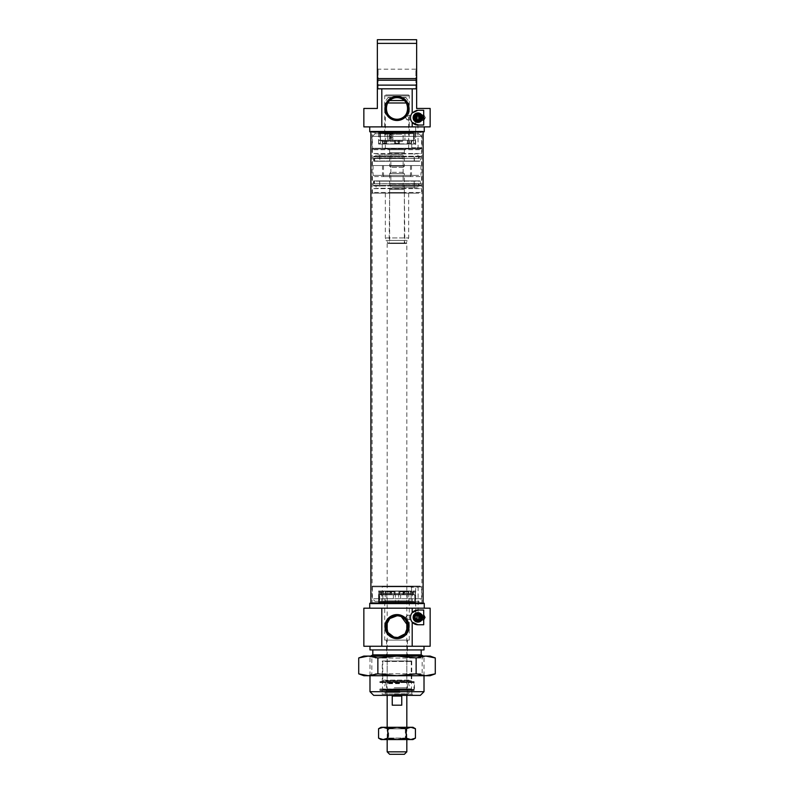 <?xml version="1.0" encoding="UTF-8"?>
<svg xmlns="http://www.w3.org/2000/svg" width="794" height="794" viewBox="0 0 794 794"><rect width="100%" height="100%" fill="white"/><g stroke="black" fill="none" stroke-linecap="round" stroke-linejoin="round"><path stroke-width="0.6" stroke-dasharray="3.97 2.98" d="M417.872 119.815L415.728 117.671L417.872 115.517A2.144 2.144 0 0 0 415.728 117.671A2.144 2.144 0 0 0 417.872 119.815A2.144 2.144 0 0 0 420.026 117.671A2.144 2.144 0 0 0 417.872 115.517L420.026 117.671L417.872 119.815M405.625 117.671L407.054 115.458L408.166 117.671L407.054 119.874L405.625 117.671M425.366 117.671L424.155 115.458L422.825 117.671L424.155 119.874L425.366 117.671M418.12 120.728L415.659 119.795L417.872 120.738A3.067 3.067 0 0 1 414.805 117.671A3.067 3.067 0 0 1 417.872 114.594A3.067 3.067 0 0 0 414.805 117.671A3.067 3.067 0 0 0 417.872 120.738L418.12 147.753L415.659 147.753L421.346 147.753M417.872 113.373A4.298 4.298 0 0 0 413.575 117.671A4.298 4.298 0 0 0 417.872 121.968A4.298 4.298 0 0 0 422.17 117.671A4.298 4.298 0 0 0 417.872 113.373M408.295 94.952A0.983 0.983 0 0 1 409.277 95.935L409.277 133.015L384.723 133.015L384.723 95.935L409.277 95.935L384.723 95.935A0.983 0.983 0 0 1 385.705 94.952L408.295 94.952L385.705 94.952M384.723 133.015L409.277 133.015M415.421 143.327L415.421 133.015L378.579 133.015L415.421 133.015L415.421 144.061L378.579 144.061L415.421 144.061M378.579 143.327L378.579 133.015L380.405 133.015L378.579 133.015L378.579 144.061M377.358 89.553L377.358 80.214L377.358 89.553L378.093 88.809L378.093 69.167L378.093 88.809L415.907 88.809L415.907 69.167L416.642 68.433L416.642 78.586L416.642 68.433M416.642 80.214L416.642 89.553L416.642 80.214L377.358 80.214L377.358 68.433L377.358 78.586L416.642 78.586L416.642 88.809L377.358 88.809L416.642 88.809L416.642 108.46L430.149 108.46M377.358 68.433L378.093 69.167L415.907 69.167L415.907 88.809L416.642 89.553M375.026 131.784L375.026 133.749L418.974 133.749L375.026 133.749L372.446 136.33L421.554 136.33L372.446 136.33L372.446 148.24L421.554 148.24L421.554 136.33L418.974 133.749L418.974 131.784L375.026 131.784L418.974 131.784M424.254 126.881L369.746 126.881L424.254 126.881M416.384 110.455A7.364 7.364 0 0 0 412.185 122.355M417.962 125.035A7.364 7.364 0 0 0 417.991 125.035L423.708 125.035M363.851 126.881L430.149 126.881M416.642 85.127L377.358 85.127L416.642 85.127L377.358 85.127L377.358 108.46L363.851 108.46M415.659 119.795L415.659 147.753L411.381 147.753L411.739 148.478L381.775 148.974L421.118 148.974L421.554 148.24L372.446 148.24L372.872 148.974L420.016 148.974L381.775 148.974M411.739 144.061L411.739 148.478L382.261 148.488L382.261 144.061L411.739 144.061L382.261 144.061M421.118 148.974L372.872 148.974M421.416 148.478L420.016 148.974M423.708 110.297L417.991 110.297A7.364 7.364 0 0 0 417.962 110.297M377.358 43.382L416.642 43.382L416.642 39.7L377.358 39.7L377.358 78.586M416.642 43.382L416.642 78.586M377.358 85.127L377.358 80.214M377.358 88.809L416.642 88.809M369.746 131.784L424.254 131.784M417.872 114.594A3.067 3.067 0 0 1 420.939 117.671A3.067 3.067 0 0 1 417.872 120.738A3.067 3.067 0 0 0 420.939 117.671A3.067 3.067 0 0 0 417.872 114.594M375.195 148.974L420.82 148.974L375.195 148.974M419.48 149.719L372.446 149.719L419.48 149.719M418.805 193.18L373.18 193.18L418.805 193.18M374.52 192.446L421.554 192.446L374.52 192.446M389.576 148.974L405.099 148.974L389.576 148.974M403.749 149.719L389.636 149.719L403.749 149.719M404.424 193.18L388.901 193.18L404.424 193.18M390.251 192.446L404.364 192.446L390.251 192.446M403.749 152.656L389.636 152.656L403.749 152.656M402.618 153.887L390.856 153.887L402.618 153.887M402.618 188.267L390.856 188.267L402.618 188.267M403.749 189.498L389.636 189.498L403.749 189.498M419.48 188.654L372.446 188.654L419.48 188.654M412.741 188.267L379.81 188.267L412.741 188.267M412.741 180.903L379.81 180.903L412.741 180.903M419.48 153.5L372.446 153.5L419.48 153.5M381.259 153.887L414.19 153.887L381.259 153.887M412.741 161.251L379.81 161.251L412.741 161.251M419.48 161.251L372.446 161.251L419.48 161.251M374.52 165.549L421.554 165.549L374.52 165.549M384.633 176.605L410.508 176.605L384.633 176.605M384.633 165.549L410.508 165.549L384.633 165.549M374.52 176.605L421.554 176.605L374.52 176.605M419.48 180.903L372.446 180.903L419.48 180.903M420.026 617.395L417.872 615.251A2.144 2.144 0 0 0 415.728 617.395A2.144 2.144 0 0 0 417.872 619.548A2.144 2.144 0 0 0 420.026 617.395A2.144 2.144 0 0 0 417.872 615.251L415.728 617.395L417.872 619.548L420.026 617.395M405.625 617.395L407.054 619.608L408.166 617.395L407.054 615.191L405.625 617.395M425.366 617.395L424.155 619.608L422.825 617.395L424.155 615.191L425.366 617.395M382.261 590.994L411.739 590.994L382.261 590.994L382.261 586.577L421.118 586.091L421.554 586.826L372.446 586.826L372.446 598.736L421.554 598.736L372.446 598.736L375.026 601.316L418.974 601.316L421.554 598.736L421.554 586.826L411.381 587.312L410.27 586.577L381.775 586.091L410.27 586.577M411.739 590.994L411.381 587.312M415.659 615.271L417.872 614.328L415.659 615.271L415.659 587.312L418.12 587.312L418.12 614.338M417.872 614.328A3.067 3.067 0 0 1 420.939 617.395A3.067 3.067 0 0 1 417.872 620.461A3.067 3.067 0 0 0 420.939 617.395A3.067 3.067 0 0 0 417.872 614.328A3.067 3.067 0 0 0 414.805 617.395A3.067 3.067 0 0 0 417.872 620.461A3.067 3.067 0 0 1 414.805 617.395A3.067 3.067 0 0 1 417.872 614.328M417.872 621.692A4.298 4.298 0 0 0 422.17 617.395A4.298 4.298 0 0 0 417.872 613.097A4.298 4.298 0 0 0 413.575 617.395A4.298 4.298 0 0 0 417.872 621.692M417.962 624.759A7.364 7.364 0 0 0 417.991 624.759L423.708 624.759M412.185 612.71A7.364 7.364 0 0 0 412.185 622.079M382.261 660.985L411.739 660.985L382.261 660.985L382.261 680.875L411.739 680.875L412.473 681.609L381.527 681.609L412.473 681.609M411.739 660.985L411.739 680.875L382.261 680.875L381.527 681.609M407.441 640.113L386.559 640.113L407.441 640.113L407.441 660.985L386.559 660.985L407.441 660.985M386.559 640.113L386.559 660.985M413.942 689.47L379.562 688.984L414.438 688.984L414.438 682.592L379.562 682.592L414.438 682.592L380.058 682.106L413.942 681.609L380.058 681.609L413.942 681.609L380.058 681.609L413.942 681.609L413.942 690.452L380.058 690.452L413.942 690.452M380.058 689.47L380.058 690.452M382.142 690.452L411.858 690.452L382.142 690.452L382.142 694.135L411.858 694.135L413.088 695.365L380.912 695.365L413.088 695.365M411.858 690.452L411.858 694.135L382.142 694.135L380.912 695.365M412.195 586.091L381.775 586.091M381.666 602.051L382.877 602.051L382.609 594.746L381.666 594.805L381.666 602.051L378.579 602.051L415.421 602.051L378.579 602.051L378.579 590.994L415.421 590.994L378.579 590.994M412.334 602.051L411.123 602.051L411.143 594.805L412.334 594.805L412.334 602.051L415.421 602.051L415.421 590.994M372.872 586.091L372.446 586.826L420.85 586.826L420.016 586.091L372.872 586.091L421.118 586.091M397 615.797L399.263 616.045M400.355 616.333L401.377 616.73M407.749 625.474L407.808 626.615M398.141 637.354L397 637.413M424.016 675.714L424.016 656.479L369.984 656.479L423.311 656.072M369.984 675.714L369.984 656.479L370.689 656.072M421.187 654.842L372.813 654.842M421.187 649.939L372.813 649.939L421.187 649.939M418.974 603.281L418.974 601.316L375.026 601.316L375.026 603.281L418.974 603.281L375.026 603.281M369.746 608.184L424.254 608.184L369.746 608.184M424.016 646.247L369.984 646.247L424.016 646.247M384.723 640.113L409.277 640.113L384.723 640.113L384.723 602.051L409.277 602.051L384.723 602.051M409.277 640.113L409.277 602.051M430.149 608.184L363.851 608.184M430.149 646.247L363.851 646.247M394.727 637.165L393.655 636.877M369.984 649.939L424.016 649.939M424.254 603.281L369.746 603.281M420.85 586.826L421.346 587.312M420.016 586.091L410.379 586.091M373.666 695.365L420.334 695.365M424.016 691.683L369.984 691.683M423.708 610.03L417.991 610.03A7.364 7.364 0 0 0 417.962 610.03M373.964 183.474L374.202 181.151L373.547 181.151L420.453 181.151L374.431 181.151L374.431 183.474L373.964 181.151L374.669 181.151L374.669 182.223M380.028 180.903L414.438 180.903L380.028 180.903M393.05 187.166L414.19 187.166L393.05 187.166M419.579 180.903L373.795 180.903L419.579 180.903M392.196 187.166L417.872 187.166L392.196 187.166M420.542 185.965L372.813 185.965L420.542 185.965M391.69 185.965L420.086 185.965L391.69 185.965M374.182 181.647L374.163 182.977L374.421 181.647M374.182 182.223L374.202 183.474M393.407 681.609L411.491 681.609L393.407 681.609M393.258 689.47L412.106 689.47L393.258 689.47M400.623 691.921L382.39 691.921L400.623 691.921M393.943 691.921L409.327 691.921L393.943 691.921M394.281 694.383L407.947 694.383L394.281 694.383M394.568 694.383L406.826 694.383L394.568 694.383M399.71 690.701L386.073 690.701L399.71 690.701M394.29 687.753L407.927 687.753L394.29 687.753M399.501 682.78L386.936 682.78L399.501 682.78M394.499 682.106L407.064 682.106L394.499 682.106M394.211 682.106L408.255 682.106L394.211 682.106M408.493 660.985L382.758 660.985L408.493 660.985M385.11 661.471L411.739 661.471L385.11 661.471M385.507 680.627L411.242 680.627L385.507 680.627M408.89 680.14L382.261 680.14L408.89 680.14M389.07 680.627L406.826 680.627L389.07 680.627M389.07 660.985L406.826 660.985L389.07 660.985M374.689 158.681L374.689 161.013L420.453 161.013L373.547 161.013L374.143 161.013L374.143 158.681L374.689 158.681L374.689 161.013L374.143 161.013L374.629 159.594M380.197 161.251L414.438 161.251L380.197 161.251M401.575 154.989L379.81 154.989L401.575 154.989M419.371 161.251L373.795 161.251L419.371 161.251M402.558 154.989L376.128 154.989L402.558 154.989M420.314 156.19L372.813 156.19L420.314 156.19M403.144 156.19L373.914 156.19L403.144 156.19M374.391 160.507L374.411 159.177L374.629 160.507M374.927 161.013L374.381 161.013M374.143 158.681L374.927 158.681M374.143 159.594L374.381 158.681M383.899 175.375L411.491 175.375L383.899 175.375M383.899 165.549L411.491 165.549L383.899 165.549M418.646 165.549L373.061 165.549L418.646 165.549M418.646 175.375L373.061 175.375L418.646 175.375M403.144 172.308L390.856 172.308L403.144 172.308L404.364 173.539L389.636 173.539L389.636 243.52L404.364 243.52L389.636 243.52M390.856 172.308L389.636 173.539L404.364 173.539L404.364 243.52M406.826 243.52L387.174 243.52L406.826 243.52L406.826 622.099M387.174 243.52L387.174 622.099M387.174 631.111L387.174 695.365M387.174 727.284L387.174 739.561M406.826 631.111L406.826 695.365M406.826 727.284L406.826 739.561M406.826 751.849L387.174 751.849M392.246 696.07L392.246 705.191L401.754 705.191L401.754 696.07L392.246 696.07L401.754 696.07M389.636 754.3L404.364 754.3M401.754 705.191L392.246 705.191L401.754 705.191M372.197 131.169L421.882 131.169L372.197 131.169M421.475 132.4L372.446 132.4L421.475 132.4M421.803 603.887L372.118 603.887L421.803 603.887M372.525 602.666L421.554 602.666L372.525 602.666M423.033 603.887L370.887 603.887L423.033 603.887M423.033 131.169L370.887 131.169L423.033 131.169M373.498 656.072L424.135 656.072L373.498 656.072M375.205 658.037L422.17 658.037L375.205 658.037M375.205 673.759L422.17 673.759L375.205 673.759M373.498 675.714L424.135 675.714L373.498 675.714M430.149 656.072L363.851 656.072M430.149 675.714L363.851 675.714M358.719 673.848L368.287 675.714L377.865 673.848L397 675.714L416.135 673.848L425.713 675.714L435.281 673.848M425.713 656.072L416.135 657.938L397 656.072L377.865 657.938L368.287 656.072L358.719 657.938M377.865 657.938L377.865 673.848M416.135 657.938L416.135 673.848M387.115 739.561L406.885 739.561L387.115 739.561L388.653 738.033L405.347 738.033L388.653 738.033L388.653 728.823L405.347 728.823L406.885 727.284L387.115 727.284L406.885 727.284M406.885 739.561L405.347 738.033L405.347 728.823L388.653 728.823L387.115 727.284M381.041 727.284L412.959 727.284M381.041 739.561L412.959 739.561M415.431 738.142L410.826 739.561L406.22 738.142L397 739.561L387.78 738.142L383.174 739.561L378.569 738.142M378.569 728.713L383.174 727.284L387.78 728.713L397 727.284L406.22 728.713L410.826 727.284L415.431 728.713M387.78 728.713L387.78 738.142M406.22 728.713L406.22 738.142M388.455 97.404L405.923 97.404L388.455 97.404M402.876 167.395L390.856 167.395L402.876 167.395M389.953 166.164L404.364 166.164L389.953 166.164M404.047 148.974L389.636 148.974L404.047 148.974M408.166 148.974L385.338 148.974L408.166 148.974M404.255 243.52L389.139 243.52L404.255 243.52M390.191 243.033L404.364 243.033L390.191 243.033M390.191 193.18L404.364 193.18L390.191 193.18M405.248 243.52L388.077 243.52L405.248 243.52M386.221 193.18L408.662 193.18L386.221 193.18M391.055 136.151L390.281 136.399L390.281 137.362L391.055 137.6L390.053 137.6L390.053 136.151L391.472 136.151L391.472 134.712L390.281 134.712L388.564 136.657L389.04 138.285L391.373 138.563L391.373 137.6L390.866 138.563M387.293 133.263L380.386 133.015L380.386 140.26L380.386 133.015L392.782 133.263L392.782 136.399L390.866 136.399L390.866 137.362L392.782 137.362L392.782 140.012L386.311 140.498L390.886 140.26L390.886 133.015L389.05 133.015L389.05 140.26L387.293 140.012L387.293 133.263L391.055 133.263L391.055 134.712M389.963 138.563L391.055 138.563L391.055 140.012L387.393 140.012L387.393 133.263M390.866 140.012L389.04 140.012L389.05 138.206L390.053 138.563M390.866 134.712L391.373 136.151L391.373 134.712L389.05 135.675L389.05 133.263L390.866 133.263M390.866 137.6L389.963 137.6L389.963 136.151L390.866 136.151M403.114 140.26L403.114 133.015L404.95 133.015L404.95 140.26L398.598 140.26C399.7 140.34 399.65 140.419 398.439 140.498L395.541 140.498C394.33 140.419 394.281 140.34 395.392 140.26L390.866 140.26M413.555 143.327L413.555 140.498L413.555 143.327L413.555 140.498L415.351 140.26L414.369 140.26L414.369 133.015L414.369 140.26L413.585 140.32L415.351 140.26L413.545 140.498L413.545 143.327L415.351 143.327L413.545 143.327M413.614 133.015L413.595 140.32L411.103 140.26L413.614 140.26L413.605 133.015L404.95 133.015L413.614 133.015M411.322 143.327L411.322 140.29L404.95 140.26L404.96 133.015L403.134 133.015L403.134 140.26L411.312 140.29L411.312 143.327L407.352 143.327L411.312 143.327M379.631 133.015L379.631 140.26L380.415 140.32L378.649 140.26L379.631 140.26L379.631 133.015M380.386 140.26L382.897 140.26L380.386 140.26M390.886 140.26L395.402 140.26C394.3 140.34 394.35 140.419 395.561 140.498C394.33 140.419 394.281 140.34 395.392 140.26C394.3 140.34 394.35 140.419 395.561 140.498L398.459 140.498C399.67 140.419 399.719 140.34 398.608 140.26C399.7 140.34 399.65 140.419 398.439 140.498C399.67 140.419 399.719 140.34 398.608 140.26L403.134 140.26M402.498 143.823L382.639 143.823L402.498 143.823M392.325 140.26L409.198 140.26L392.325 140.26M392.534 143.823L408.662 143.823L392.534 143.823M401.675 134.176L384.802 134.176L401.675 134.176M391.879 133.015L410.359 133.015L391.879 133.015M390.886 133.015L403.134 133.015M395.402 143.327L399.432 143.327L394.578 143.327L395.402 143.327L395.402 140.26L395.392 143.327M382.678 143.327L382.887 140.26L386.648 140.459L382.887 140.26L382.887 143.327L386.648 143.327L382.678 143.327L386.638 143.327L382.688 143.327L382.897 140.26L382.688 143.327M403.114 133.015L390.866 133.015M380.445 143.327L380.445 140.498L380.445 143.327L380.445 140.498L378.649 140.26L380.455 140.498L380.455 143.327L378.649 143.327L380.455 143.327M390.866 136.399L390.191 136.399L390.191 137.362L390.866 137.362M389.04 138.285L389.04 135.585M392.782 133.263L392.871 136.399L391.055 136.399M391.055 133.263L392.871 133.263M391.373 138.563L391.472 137.6M391.055 137.362L392.871 137.362L392.871 140.012L391.055 140.012M389.05 135.675L389.05 138.206M378.897 598.904L379.463 598.666L378.897 597.465L379.472 597.465L379.482 598.904L378.857 598.904L378.857 600.353L379.463 600.353L378.897 595.053L379.681 595.053L379.681 601.802L378.897 601.802L378.897 600.353M378.659 595.053L379.443 595.053L379.443 601.802L378.579 601.802L378.659 594.805L380.415 594.805L380.326 591.738L383.691 591.738L380.326 591.738M378.857 600.353L378.897 597.465M378.857 597.465L378.857 598.904M393.377 594.805L393.377 602.051L395.333 602.051L395.333 594.805L382.609 594.746M393.377 602.051L382.857 602.051L382.877 594.785M407.203 594.805L407.203 602.051L408.791 602.051L408.791 594.805L399.67 594.567C398.618 594.646 398.707 594.726 399.958 594.805L395.333 594.805M414.756 602.051L414.756 594.746L414.756 602.051L415.341 602.051L415.341 594.805L413.585 594.805L413.674 591.738L410.309 591.738L413.674 591.738M400.623 594.805L400.623 602.051L398.667 602.051L398.667 594.805L411.391 594.746M400.623 602.051L411.143 602.051L411.123 594.785M386.797 594.805L386.797 602.051L385.209 602.051L385.209 594.805L394.33 594.567C395.382 594.646 395.293 594.726 394.042 594.805L398.667 594.805M413.585 591.738L413.585 594.805L410.309 594.587L410.309 591.738M410.478 591.738L410.478 594.567L411.947 594.805L408.791 594.805M403.064 591.738L403.064 594.805L402.469 594.567L402.469 591.738L403.67 591.738L398.906 591.738L402.469 591.738M399.67 591.738L399.67 594.567C398.618 594.646 398.707 594.726 399.958 594.805L399.958 591.738M388.991 591.738L388.991 594.805L389.775 594.567L389.775 591.738L390.281 591.738L385.864 591.738L389.775 591.738M385.864 591.738L386.231 594.805L386.231 591.738M381.666 594.805L378.659 594.805M381.358 591.738L381.358 594.567L381.358 591.738L378.807 591.738L381.309 591.738M378.807 591.738L378.807 594.805L378.817 591.738M411.213 591.242L382.639 591.242L411.213 591.242M384.931 594.805L409.198 594.805L384.931 594.805M385.457 591.242L408.662 591.242L385.457 591.242M409.069 600.889L384.802 600.889L409.069 600.889M383.78 602.051L410.359 602.051L383.78 602.051M407.203 602.051L395.333 602.051M415.054 602.051L408.791 602.051M412.334 594.805L415.421 594.805L415.341 602.051M411.361 591.242L411.689 593.436L382.311 593.436L411.689 593.436L412.721 594.438L381.279 594.438L415.341 594.805M414.389 591.738L412.642 591.738L414.389 591.738L414.389 594.805M405.009 591.738L408.136 591.738L403.719 591.738L405.009 591.738L405.009 594.805L404.225 594.567L404.225 591.738M386.797 602.051L398.667 602.051M390.936 591.738L395.094 591.738L390.33 591.738L390.936 591.738L390.936 594.805L391.531 594.567L391.531 591.738M378.659 602.051L378.897 595.053M382.639 591.242L382.311 593.436L381.279 594.438L378.579 594.805L378.897 597.703M380.415 591.738L380.415 594.805L383.691 594.587L383.691 591.738M383.522 591.738L383.522 594.567L382.053 594.805L385.209 594.805M394.33 591.738L394.33 594.567C395.382 594.646 395.293 594.726 394.042 594.805L394.042 591.738M408.136 591.738L407.769 594.805L407.769 591.738M412.642 591.738L412.642 594.567L412.691 591.738M415.193 591.738L415.193 594.805L415.183 591.738M378.946 602.051L385.209 602.051M378.659 598.666L379.214 598.666L378.659 597.703M379.244 596.493L379.482 599.748L378.946 596.78L379.492 595.053M378.897 601.802L378.897 598.666M379.492 601.802L379.204 599.391L379.204 601.802M379.204 595.053L379.482 596.493M420.334 617.395A2.451 2.451 0 0 1 417.872 619.856A2.451 2.451 0 0 1 415.421 617.395A2.451 2.451 0 0 0 417.872 619.856A2.451 2.451 0 0 0 420.334 617.395A2.451 2.451 0 0 0 417.872 614.943A2.451 2.451 0 0 0 415.421 617.395A2.451 2.451 0 0 1 417.872 614.943A2.451 2.451 0 0 1 420.334 617.395A2.451 2.451 0 0 0 417.872 614.943A2.451 2.451 0 0 0 415.421 617.395A2.451 2.451 0 0 1 417.872 614.943A2.451 2.451 0 0 1 420.334 617.395M420.572 617.395A2.7 2.7 0 0 1 417.872 620.094A2.7 2.7 0 0 1 415.173 617.395A2.7 2.7 0 0 1 417.872 614.695A2.7 2.7 0 0 1 420.572 617.395A2.7 2.7 0 0 0 417.872 614.695A2.7 2.7 0 0 0 415.173 617.395A2.7 2.7 0 0 0 417.872 620.094A2.7 2.7 0 0 0 420.572 617.395A2.7 2.7 0 0 1 417.872 620.094A2.7 2.7 0 0 1 415.173 617.395A2.7 2.7 0 0 1 417.872 614.695A2.7 2.7 0 0 1 420.572 617.395A2.7 2.7 0 0 0 417.872 614.695A2.7 2.7 0 0 0 415.173 617.395M415.292 617.395A2.581 2.581 0 0 1 417.872 614.814A2.581 2.581 0 0 1 420.453 617.395A2.581 2.581 0 0 1 417.872 619.975A2.581 2.581 0 0 1 415.292 617.395A2.581 2.581 0 0 1 417.872 614.814A2.581 2.581 0 0 1 420.453 617.395A2.581 2.581 0 0 1 417.872 619.975A2.581 2.581 0 0 1 415.292 617.395M414.19 617.395A3.682 3.682 0 0 1 417.872 613.712A3.682 3.682 0 0 1 421.554 617.395A3.682 3.682 0 0 0 417.872 613.712A3.682 3.682 0 0 0 414.19 617.395A3.682 3.682 0 0 0 417.872 621.077A3.682 3.682 0 0 0 421.554 617.395A3.682 3.682 0 0 1 417.872 621.077A3.682 3.682 0 0 1 414.19 617.395M422.051 617.395A4.178 4.178 0 0 0 417.872 613.226A4.178 4.178 0 0 0 413.694 617.395A4.178 4.178 0 0 0 417.872 621.573A4.178 4.178 0 0 0 422.051 617.395A4.178 4.178 0 0 0 417.872 613.226A4.178 4.178 0 0 0 413.694 617.395A4.178 4.178 0 0 0 417.872 621.573A4.178 4.178 0 0 0 422.051 617.395A4.178 4.178 0 0 0 417.872 613.226A4.178 4.178 0 0 0 413.694 617.395A4.178 4.178 0 0 0 417.872 621.573A4.178 4.178 0 0 0 422.051 617.395M417.009 613.315L417.009 621.484M418.736 621.484L418.736 613.315M420.334 117.671A2.451 2.451 0 0 1 417.872 120.122A2.451 2.451 0 0 1 415.421 117.671A2.451 2.451 0 0 0 417.872 120.122A2.451 2.451 0 0 0 420.334 117.671A2.451 2.451 0 0 0 417.872 115.209A2.451 2.451 0 0 0 415.421 117.671A2.451 2.451 0 0 1 417.872 115.209A2.451 2.451 0 0 1 420.334 117.671A2.451 2.451 0 0 0 417.872 115.209A2.451 2.451 0 0 0 415.421 117.671A2.451 2.451 0 0 0 417.872 120.122A2.451 2.451 0 0 0 420.334 117.671A2.451 2.451 0 0 0 417.872 115.209A2.451 2.451 0 0 0 415.421 117.671A2.451 2.451 0 0 0 417.872 120.122A2.451 2.451 0 0 0 420.334 117.671A2.451 2.451 0 0 0 417.872 115.209A2.451 2.451 0 0 0 415.421 117.671A2.451 2.451 0 0 1 417.872 115.209A2.451 2.451 0 0 1 420.334 117.671M420.572 117.671A2.7 2.7 0 0 1 417.872 120.37A2.7 2.7 0 0 1 415.173 117.671A2.7 2.7 0 0 1 417.872 114.971A2.7 2.7 0 0 1 420.572 117.671A2.7 2.7 0 0 0 417.872 114.971A2.7 2.7 0 0 0 415.173 117.671A2.7 2.7 0 0 0 417.872 120.37A2.7 2.7 0 0 0 420.572 117.671A2.7 2.7 0 0 1 417.872 120.37A2.7 2.7 0 0 1 415.173 117.671A2.7 2.7 0 0 1 417.872 114.971A2.7 2.7 0 0 1 420.572 117.671A2.7 2.7 0 0 0 417.872 114.971A2.7 2.7 0 0 0 415.173 117.671M415.292 117.671A2.581 2.581 0 0 1 417.872 115.09A2.581 2.581 0 0 1 420.453 117.671A2.581 2.581 0 0 1 417.872 120.241A2.581 2.581 0 0 1 415.292 117.671A2.581 2.581 0 0 1 417.872 115.09A2.581 2.581 0 0 1 420.453 117.671A2.581 2.581 0 0 1 417.872 120.241A2.581 2.581 0 0 1 415.292 117.671M414.19 117.671A3.682 3.682 0 0 1 417.872 113.989A3.682 3.682 0 0 1 421.554 117.671A3.682 3.682 0 0 0 417.872 113.989A3.682 3.682 0 0 0 414.19 117.671A3.682 3.682 0 0 0 417.872 121.353A3.682 3.682 0 0 0 421.554 117.671A3.682 3.682 0 0 1 417.872 121.353A3.682 3.682 0 0 1 414.19 117.671M422.051 117.671A4.178 4.178 0 0 0 417.872 113.492A4.178 4.178 0 0 0 413.694 117.671A4.178 4.178 0 0 0 417.872 121.839A4.178 4.178 0 0 0 422.051 117.671A4.178 4.178 0 0 0 417.872 113.492A4.178 4.178 0 0 0 413.694 117.671A4.178 4.178 0 0 0 417.872 121.839A4.178 4.178 0 0 0 422.051 117.671A4.178 4.178 0 0 0 417.872 113.492A4.178 4.178 0 0 0 413.694 117.671A4.178 4.178 0 0 0 417.872 121.839A4.178 4.178 0 0 0 422.051 117.671M417.009 113.582L417.009 121.75M418.736 121.75L418.736 113.582M419.212 615.34A2.451 2.451 0 0 0 415.818 616.055A2.451 2.451 0 0 0 416.532 619.449A2.451 2.451 0 0 0 419.927 618.744A2.451 2.451 0 0 0 419.212 615.34A2.451 2.451 0 0 0 415.818 616.055A2.451 2.451 0 0 0 416.532 619.449A2.451 2.451 0 0 0 419.927 618.744A2.451 2.451 0 0 0 419.212 615.34M415.52 620.997A4.298 4.298 0 0 0 421.475 619.747A4.298 4.298 0 0 0 420.224 613.802A4.298 4.298 0 0 0 414.279 615.042A4.298 4.298 0 0 0 415.52 620.997A4.298 4.298 0 0 0 421.475 619.747A4.298 4.298 0 0 0 420.224 613.802A4.298 4.298 0 0 0 414.279 615.042A4.298 4.298 0 0 0 415.52 620.997M422.17 117.671A4.298 4.298 0 0 0 417.872 113.373A4.298 4.298 0 0 0 413.575 117.671A4.298 4.298 0 0 0 417.872 121.968A4.298 4.298 0 0 0 422.17 117.671A4.298 4.298 0 0 0 417.872 113.373A4.298 4.298 0 0 0 413.575 117.671A4.298 4.298 0 0 0 417.872 121.968A4.298 4.298 0 0 0 422.17 117.671M414.438 682.106L379.562 682.106L414.438 682.106M379.562 689.966L414.438 689.966L379.562 689.966M419.857 183.781L373.508 183.781L419.857 183.781M391.611 183.652L420.453 183.652L391.611 183.652M373.16 185.399L421.505 185.399L373.16 185.399M400.95 181.151L379.81 181.151L400.95 181.151M392.137 184.228L418.13 184.228L392.137 184.228M391.899 184.039L419.182 184.039L391.899 184.039M399.451 683.237L387.095 683.237L399.451 683.237M400.682 689.718L382.142 689.718L400.682 689.718M393.318 691.683L411.858 691.683L393.318 691.683M399.888 692.418L385.368 692.418L399.888 692.418M399.432 693.976L387.174 693.976L399.432 693.976M394.558 693.817L406.846 693.817L394.558 693.817M399.451 683.674L387.125 683.674L399.451 683.674M400.236 689.053L383.959 689.053L400.236 689.053M393.407 688.874L411.491 688.874L393.407 688.874M419.639 158.373L373.508 158.373L419.639 158.373M403.243 158.512L373.547 158.512L403.243 158.512M373.379 156.755L421.505 156.755L373.379 156.755M392.425 161.013L414.19 161.013L392.425 161.013M402.627 157.937L375.87 157.937L402.627 157.937M402.905 158.115L374.818 158.115L402.905 158.115M387.69 102.982L406.31 102.982M404.335 100.52L389.665 100.52M405.952 97.652L387.651 97.652L405.952 97.652M386.221 237.952L408.662 237.952L386.221 237.952M407.163 240.403L385.993 240.403L407.163 240.403M388.365 243.272L406.349 243.272L388.365 243.272M403.024 140.627L381.279 140.627L403.024 140.627M402.627 141.63L382.311 141.63L402.627 141.63M408.831 143.327L408.831 140.26M411.103 143.327L411.103 140.26L411.113 143.327M415.351 143.327L415.351 140.26L415.351 143.327M408.841 143.327L408.841 140.26M398.608 143.327L398.608 140.26L398.598 143.327M385.169 143.327L385.169 140.26M378.649 143.327L378.649 140.26L378.649 143.327M398.439 143.327L398.439 140.498L398.459 143.327M395.541 143.327L395.541 140.498L395.561 143.327M385.159 143.327L385.159 140.26M386.311 143.327L386.311 140.498L386.321 143.327M384.266 143.327L384.266 140.498M384.276 143.327L384.276 140.498M407.689 143.327L407.689 140.498L407.679 143.327M409.734 143.327L409.734 140.498M409.724 143.327L409.724 140.498M411.947 591.738L411.947 594.805M379.611 591.738L379.611 594.805M380.594 591.738L380.594 594.567M382.033 591.738L382.033 594.567M382.053 591.738L382.053 594.805M406.717 591.738L406.717 594.567M413.406 591.738L413.406 594.567M411.967 591.738L411.967 594.567M387.283 591.738L387.283 594.567M421.743 619.37A2.918 1.33 -123.6 0 1 419.798 615.787A2.918 1.33 -123.6 0 1 420.145 614.963A2.918 1.33 -123.6 0 1 421.783 615.429M420.195 118.395A2.918 1.697 -100.5 0 1 420.989 114.872A2.918 1.697 -100.5 0 1 421.237 114.793A2.918 1.697 -100.5 0 1 423.331 116.936M414.925 617.395A2.948 2.948 0 0 0 417.872 620.342A2.948 2.948 0 0 0 420.82 617.395A2.948 2.948 0 0 1 417.872 620.342A2.948 2.948 0 0 1 414.925 617.395A2.948 2.948 0 0 1 417.872 614.447A2.948 2.948 0 0 1 420.82 617.395A2.948 2.948 0 0 0 417.872 614.447A2.948 2.948 0 0 0 414.925 617.395M414.676 617.395A3.196 3.196 0 0 0 417.872 620.59A3.196 3.196 0 0 0 421.068 617.395A3.196 3.196 0 0 0 417.872 614.209A3.196 3.196 0 0 0 414.676 617.395M419.659 617.395A1.787 1.787 0 0 0 417.872 615.608A1.787 1.787 0 0 0 416.086 617.395A1.787 1.787 0 0 0 417.872 619.181A1.787 1.787 0 0 0 419.659 617.395M416.572 617.395A1.3 1.3 0 0 1 417.872 616.094A1.3 1.3 0 0 1 419.172 617.395A1.3 1.3 0 0 1 417.872 618.695A1.3 1.3 0 0 1 416.572 617.395M414.925 117.671A2.948 2.948 0 0 0 417.872 120.619A2.948 2.948 0 0 0 420.82 117.671A2.948 2.948 0 0 1 417.872 120.619A2.948 2.948 0 0 1 414.925 117.671A2.948 2.948 0 0 1 417.872 114.723A2.948 2.948 0 0 1 420.82 117.671A2.948 2.948 0 0 0 417.872 114.723A2.948 2.948 0 0 0 414.925 117.671M414.676 117.671A3.196 3.196 0 0 0 417.872 120.857A3.196 3.196 0 0 0 421.068 117.671A3.196 3.196 0 0 0 417.872 114.475A3.196 3.196 0 0 0 414.676 117.671M419.659 117.671A1.787 1.787 0 0 0 417.872 115.884A1.787 1.787 0 0 0 416.086 117.671A1.787 1.787 0 0 0 417.872 119.447A1.787 1.787 0 0 0 419.659 117.671M416.572 117.671A1.3 1.3 0 0 1 417.872 116.371A1.3 1.3 0 0 1 419.172 117.671A1.3 1.3 0 0 1 417.872 118.971A1.3 1.3 0 0 1 416.572 117.671M424.155 115.458L407.054 115.458M424.155 119.874L407.054 119.874M373.18 148.974L372.446 149.719L372.446 153.5L379.81 153.887L379.81 161.251M373.18 193.18L372.446 192.446L372.446 188.654L379.81 188.267L379.81 180.903M405.099 193.18L404.364 192.446L404.364 189.498L403.144 188.267L403.144 153.887L404.364 152.656L404.364 149.719L405.099 148.974M414.19 161.251L414.19 153.887L421.554 153.5L421.554 149.719L420.82 148.974M372.446 161.251L372.446 165.549M383.492 176.605L383.492 165.549M372.446 176.605L372.446 180.903M421.554 176.605L421.554 180.903M410.508 176.605L410.508 165.549M421.554 161.251L421.554 165.549M388.901 193.18L389.636 192.446L389.636 189.498L390.856 188.267L390.856 153.887L389.636 152.656L389.636 149.719L388.901 148.974M414.19 180.903L414.19 188.267L421.554 188.654L421.554 192.446L420.82 193.18M424.155 619.608L407.054 619.608M424.155 615.191L407.054 615.191M373.795 180.903L372.813 185.965M414.19 187.166L414.438 180.903M421.187 185.965L420.205 180.903M420.086 185.965L418.686 183.722L375.314 183.722L373.914 185.965M417.872 187.166L418.686 183.722L375.314 183.722L376.128 187.166M379.562 180.903L379.81 187.166M406.826 694.383L407.927 690.701L407.064 682.106M387.174 694.383L386.073 690.701L386.936 682.106M411.61 691.921L412.106 689.47M382.39 691.921L381.894 689.47M407.947 694.383L409.327 691.921M386.053 694.383L384.673 691.921M408.255 682.106L410.041 689.053L410.756 689.609L383.244 689.609L382.51 688.874L382.51 681.609M385.745 682.106L383.959 689.053L383.244 689.609L410.756 689.609L411.491 688.874L411.491 681.609M382.758 660.985L382.758 680.627M406.826 660.985L406.826 680.627M411.242 660.985L411.242 680.627M387.174 660.985L387.174 680.627M421.187 156.19L420.205 161.251M373.795 161.251L372.813 156.19M379.81 154.989L379.562 161.251M414.438 161.251L414.19 154.989M417.872 154.989L418.686 158.443L375.314 158.443L373.914 156.19M420.086 156.19L418.686 158.443L375.314 158.443L376.128 154.989M411.491 165.549L411.491 175.375M373.061 165.549L373.061 175.375M420.939 165.549L420.939 175.375M382.51 165.549L382.51 175.375M372.118 603.887L372.118 131.169M423.113 603.887L423.113 603.281M423.113 131.784L423.113 131.169M370.887 603.887L370.887 603.281M370.887 131.784L370.887 131.169M421.882 603.887L421.882 131.169M369.865 675.714L371.83 673.759L371.83 658.037L369.865 656.072M424.135 656.072L422.17 658.037L422.17 673.759L424.135 675.714M408.662 148.974L408.662 102.982L408.007 100.52L405.923 97.404M403.144 167.395L404.364 166.164L404.364 148.974M385.338 148.974L385.338 102.982L385.993 100.52L388.077 97.404M390.856 167.395L389.636 166.164L389.636 148.974M404.364 193.18L404.861 243.52M385.338 193.18L385.338 237.952L388.077 243.52M408.662 193.18L408.662 237.952L405.923 243.52M389.636 193.18L389.139 243.52M413.495 133.015L413.495 140.31L413.485 133.015M380.505 133.015L380.505 140.31L380.515 133.015M411.361 143.823L411.689 141.63L412.721 140.627L413.614 140.498L413.614 143.327M385.338 143.823L384.802 134.176L383.641 133.015M410.359 133.015L409.198 134.176L408.662 143.823M382.639 143.823L382.311 141.63L381.279 140.627L380.386 140.498L380.386 143.327M399.422 143.327L399.422 140.369L399.432 143.327M394.568 143.327L394.568 140.369L394.578 143.327M386.638 143.327L386.638 140.459L386.648 143.327M407.362 143.327L407.362 140.459L407.352 143.327M408.662 591.242L409.198 600.889L410.359 602.051M383.641 602.051L384.802 600.889L385.338 591.242M390.33 591.738L390.33 594.726M395.094 591.738L395.094 594.666M403.719 591.738L403.719 594.637M403.67 591.738L403.67 594.726M398.906 591.738L398.906 594.666M390.281 591.738L390.281 594.637M423.381 619.826A2.918 2.918 0 0 0 424.195 615.777A2.918 2.918 0 0 0 418.845 617.375A2.918 2.918 0 0 0 423.381 619.826M422.289 120.539A2.918 2.918 0 0 0 424.641 117.135A2.918 2.918 0 0 0 420.532 115.021A2.918 2.918 0 0 0 422.289 120.539"/><path stroke-width="1.19" d="M417.872 122.395A4.724 4.724 0 0 1 413.148 117.671A4.724 4.724 0 0 1 417.872 112.947A4.724 4.724 0 0 1 422.597 117.671A4.724 4.724 0 0 1 417.872 122.395M417.872 113.373A4.298 4.298 0 0 0 413.575 117.671A4.298 4.298 0 0 0 417.872 121.968A4.298 4.298 0 0 0 422.17 117.671A4.298 4.298 0 0 0 417.872 113.373M397 96.421A12.029 12.029 0 0 0 384.971 108.46A12.029 12.029 0 0 0 397 120.49A12.029 12.029 0 0 0 409.029 108.46A12.029 12.029 0 0 0 397 96.421M397 97.652A10.808 10.808 0 0 0 386.192 108.46A10.808 10.808 0 0 0 397 119.259C382.946 119.686 382.976 97.215 397 97.652C411.014 97.225 411.064 119.666 397 119.259A10.808 10.808 0 0 0 407.808 108.46A10.808 10.808 0 0 0 397 97.652M377.358 88.809L377.358 108.46L363.851 108.46L363.851 126.881L381.815 126.881L381.815 88.809L377.358 88.809L377.358 78.586L377.358 80.214L416.642 80.214L416.642 43.382L377.358 43.382L377.358 39.7L416.642 39.7L416.642 43.382M424.254 126.881L424.254 131.784L369.746 131.784L369.746 126.881M412.185 112.986A7.364 7.364 0 0 0 412.185 122.355L412.185 126.881L430.149 126.881L430.149 108.46L416.642 108.46L416.642 88.809L412.185 88.809L412.185 112.986L417.872 110.297L423.708 110.297L423.708 125.035L417.872 125.035L412.185 122.355A7.364 7.364 0 0 0 417.962 125.035M417.962 110.297A7.364 7.364 0 0 0 416.384 110.455M416.642 78.586L377.358 78.586L377.358 43.382M377.358 80.214L377.358 78.586M416.642 80.214L416.642 88.809M377.358 85.127L416.642 85.127M381.815 88.809L412.185 88.809M381.815 126.881L412.185 126.881M417.872 612.67A4.724 4.724 0 0 1 422.597 617.395A4.724 4.724 0 0 1 417.872 622.119A4.724 4.724 0 0 1 413.148 617.395A4.724 4.724 0 0 1 417.872 612.67M417.872 621.692A4.298 4.298 0 0 0 422.17 617.395A4.298 4.298 0 0 0 417.872 613.097A4.298 4.298 0 0 0 413.575 617.395A4.298 4.298 0 0 0 417.872 621.692M417.962 610.03A7.364 7.364 0 0 0 412.185 612.71L417.872 610.03L423.708 610.03L423.708 624.759L417.872 624.759A7.364 7.364 0 0 0 417.962 624.759M417.872 624.759L412.185 622.079A7.364 7.364 0 0 0 417.872 624.759M412.185 608.184L412.185 612.71A7.364 7.364 0 0 0 412.185 622.079L412.185 646.247L430.149 646.247L430.149 608.184L363.851 608.184L363.851 646.247L381.815 646.247L381.815 608.184M397 638.634A12.029 12.029 0 0 0 409.029 626.605A12.029 12.029 0 0 0 397 614.576A12.029 12.029 0 0 0 384.971 626.605A12.029 12.029 0 0 0 397 638.634M397 637.413A10.808 10.808 0 0 0 407.808 626.605A10.808 10.808 0 0 0 397 615.797A10.808 10.808 0 0 0 386.192 626.605A10.808 10.808 0 0 0 397 637.413L394.727 637.165M399.263 616.045L400.355 616.333M401.377 616.73L407.749 625.474M407.808 626.615L405.099 633.761L398.141 637.354M424.016 691.683L420.334 695.365L373.666 695.365L369.984 691.683L424.016 691.683L424.016 675.714M369.984 691.683L369.984 675.714M370.689 656.072L372.813 654.842L421.187 654.842L423.311 656.072M421.187 654.842L421.187 649.939M372.813 654.842L372.813 649.939M369.746 608.184L369.746 603.281L424.254 603.281L424.254 608.184M424.016 646.247L424.016 649.939L369.984 649.939L369.984 646.247M393.655 636.877L387.869 632.381L386.331 624.918L389.775 618.576L397 615.797M412.185 646.247L381.815 646.247M404.364 754.3L389.636 754.3L387.174 751.849L406.826 751.849L404.364 754.3M401.754 696.07L401.754 705.191L392.246 705.191L392.246 696.07L401.754 696.07L392.246 696.07M387.174 622.099L387.174 631.111M387.174 695.365L387.174 727.284M387.174 739.561L387.174 751.849M406.826 622.099L406.826 631.111M406.826 695.365L406.826 727.284M406.826 739.561L406.826 751.849M359.474 657.67L363.851 656.072L430.149 656.072L435.281 657.938L425.713 656.072L435.281 657.938L435.281 673.848L425.713 675.714L430.149 675.714L435.281 673.848M397 675.714L425.713 675.714L416.135 673.848L397 675.714L377.865 673.848L368.287 675.714L397 675.714M358.719 673.848L363.851 675.714L368.287 675.714L358.719 673.848L358.719 657.938L368.287 656.072L377.865 657.938L397 656.072L416.135 657.938L425.713 656.072M416.135 657.938L416.135 673.848M377.865 657.938L377.865 673.848M378.569 728.713L383.174 727.284L387.78 728.713L397 727.284L406.22 728.713L410.826 727.284L415.431 728.713L412.959 727.284L381.041 727.284L378.569 728.713L378.569 738.142L383.174 739.561L381.041 739.561L378.569 738.142M412.959 739.561L410.826 739.561L415.431 738.142L412.959 739.561M410.826 739.561L383.174 739.561L387.78 738.142L397 739.561L406.22 738.142L410.826 739.561M406.22 728.713L406.22 738.142M415.431 728.713L415.431 738.142M387.78 728.713L387.78 738.142M417.009 620.729L417.009 614.07A3.434 3.434 0 0 0 417.009 620.729L417.009 621.484A4.178 4.178 0 0 1 417.009 613.315A4.178 4.178 0 0 1 422.051 617.395A4.178 4.178 0 0 1 417.009 621.484M418.736 614.07L418.736 620.729A3.434 3.434 0 0 0 418.736 614.07L418.736 613.315M418.736 621.484L418.736 620.729M417.009 613.315L417.009 614.07M417.009 120.996L417.009 114.336A3.434 3.434 0 0 0 417.009 120.996L417.009 121.75A4.178 4.178 0 0 1 417.009 113.582A4.178 4.178 0 0 1 422.051 117.671A4.178 4.178 0 0 1 417.009 121.75M418.736 114.336L418.736 120.996A3.434 3.434 0 0 0 418.736 114.336L418.736 113.582M418.736 121.75L418.736 120.996M417.009 113.582L417.009 114.336M406.31 102.982L387.69 102.982M389.665 100.52L404.335 100.52M423.113 603.281L423.113 131.784M370.887 603.281L370.887 131.784"/></g></svg>
